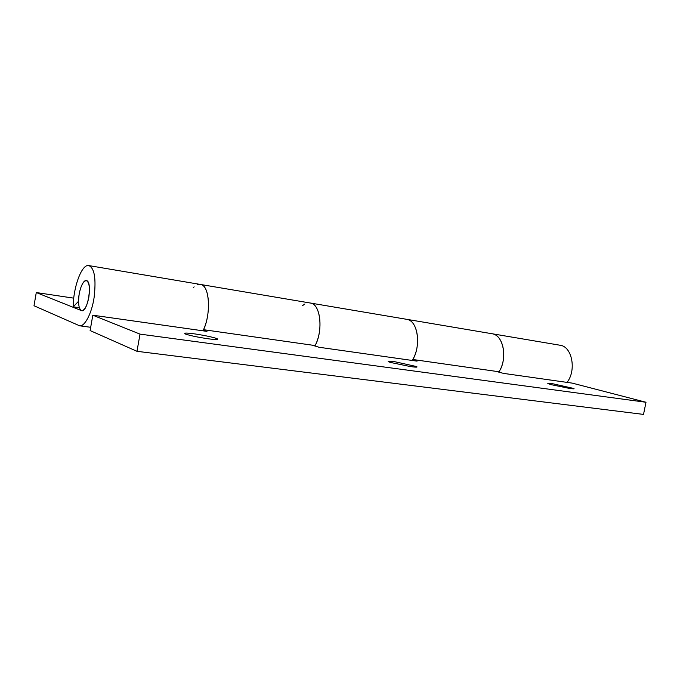 <?xml version="1.0" encoding="UTF-8"?>
<svg xmlns="http://www.w3.org/2000/svg" width="680" height="680" viewBox="0 0 680 680"><rect width="100%" height="100%" fill="white"/><g stroke="black" fill="none" stroke-linecap="round" stroke-linejoin="round"><path stroke-width="1.02" d="M185.802 334.161C190.4 335.665 197.455 337.144 206.975 338.623C215.73 339.813 219.096 339.83 217.065 338.674L216.308 338.376C211.667 336.906 204.748 335.452 195.568 334.024C186.668 332.792 183.234 332.767 185.266 333.957L185.802 334.161M390.677 362.491L410.244 366.537C415.752 367.327 417.894 367.336 416.67 366.571L395.131 361.794C389.512 360.986 387.32 360.969 388.552 361.751L390.677 362.491M551.395 384.71L569.509 388.416C573.138 388.943 574.6 388.969 573.886 388.484L552.457 383.69C548.743 383.137 547.247 383.112 547.969 383.605L551.395 384.71M203.32 330.123L206.958 331.381L92.811 315.205L90.117 330.574L136.969 351.305L643.518 414.409L646 402.262L572.262 383.129L503.498 373.388L495.745 371.297M498.763 372.113C507.892 359.388 503.667 334.5 491.759 333.693C503.736 334.976 507.781 358.36 498.992 371.764L412.786 359.49C421.387 345.142 417.911 320.416 406.538 319.294L310.182 303C320.654 303.382 323.468 331.304 314.899 345.984M312.256 345.176L319.039 347.259L417.052 361.139L412.565 359.865M202.997 330.811C211.344 315.078 209.797 284.503 200.353 284.435C209.653 285.073 211.327 312.995 203.524 329.69L315.103 345.576C323.408 330.149 320.697 303.918 310.182 303L88.884 265.6C94.511 268.141 96.254 278.766 94.112 297.457C91.894 312.919 84.787 326.833 79.611 325.797L34 305.753L36.278 292.545L81.702 310.709C78.744 309.137 77.911 303.543 79.186 293.938C80.852 285.719 83.181 281.274 86.181 280.594L86.343 280.611C92.769 280.823 88.009 312.418 81.702 310.709L81.71 310.709C84.711 310.258 87.082 305.822 88.825 297.398C90.1 287.776 89.275 282.175 86.343 280.611C82.79 279.599 78.438 291.745 78.523 301.3L73.228 306.833C73.091 287.793 81.719 263.611 88.884 265.591M198.756 284.401L197.336 284.767M194.131 286.858L193.239 287.759M136.969 351.305L140.029 334.126L92.811 315.205M646 402.262L140.029 334.126M412.199 360.451C421.524 346.978 418.055 319.923 406.538 319.286L559.716 345.185C572.186 346.128 576.674 370.532 567.01 382.389M302.549 305.618L304.887 303.994M79.322 307.717L73.228 306.833M73.721 298.146L36.278 292.545M217.065 338.666L216.903 339.541M416.67 366.571L416.559 367.14M90.695 327.293L79.611 325.797"/></g></svg>
